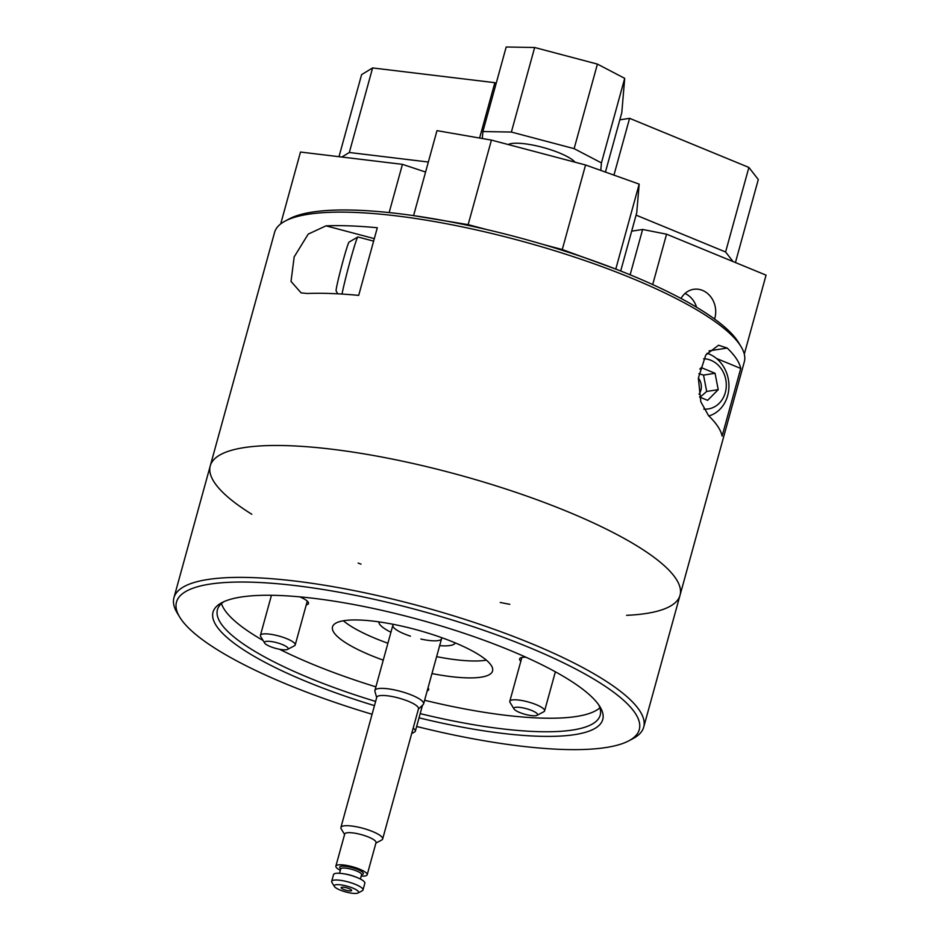 <?xml version="1.0" encoding="UTF-8"?>
<svg xmlns="http://www.w3.org/2000/svg" width="940" height="940" viewBox="0 0 940 940"><rect width="100%" height="100%" fill="white"/><g stroke="black" fill="none" stroke-linecap="round" stroke-linejoin="round"><path stroke-width="1.41" d="M358.692 295.383L377.316 227.738A243.625 57.281 -164.6 0 0 326.004 225.847L308.203 234.119L294.173 256.879L291.024 281.424L301.106 292.88L307.368 293.492A243.625 57.281 15.4 0 1 358.692 295.383M740.743 368.457A243.625 57.281 -164.6 0 0 727.196 348.047L718.513 345.238L705.799 354.979L698.361 378.045L700.805 401.779L708.572 415.691A243.625 57.281 15.4 0 1 722.108 436.101L740.743 368.457L716.433 358.446M626.569 615.336A243.625 57.281 -164.6 0 0 680.031 595.243L744.304 361.877A243.625 57.281 -164.6 0 0 741.014 346.59A243.625 57.281 -164.6 0 0 524.638 241.956A243.625 57.281 -164.6 0 0 285.208 221.041A243.625 57.281 -164.6 0 0 274.55 232.486L210.266 465.852A243.625 57.281 -164.6 0 0 251.803 514.262M285.208 221.041L289.461 218.785A240.017 56.435 15.4 0 1 525.354 239.383A240.017 56.435 15.4 0 1 738.511 342.477L741.014 346.59M358.152 563.095A243.625 57.281 -164.6 0 0 361.031 564.129M500.209 602.47A243.625 57.281 -164.6 0 0 509.809 604.314M210.266 465.852A243.625 57.281 -164.6 0 1 460.365 475.323A243.625 57.281 -164.6 0 1 680.031 595.243A243.625 57.281 -164.6 0 0 460.365 475.323A243.625 57.281 -164.6 0 0 210.266 465.852L173.935 597.758A243.625 57.281 15.4 0 1 424.034 607.216A243.625 57.281 15.4 0 1 643.7 727.149A243.625 57.281 15.4 0 1 633.043 738.582L628.789 740.837A240.017 56.435 -164.6 0 0 422.871 611.423A240.017 56.435 -164.6 0 0 179.74 617.157A240.017 56.435 -164.6 0 0 287.746 684.661A240.017 56.435 -164.6 0 0 372.087 714.271M698.902 373.685L703.531 375.095L706.692 391.451L700.03 397.221M698.996 394.213A12.267 10.575 81.1 0 0 698.361 378.045M699.548 397.021L707.609 400.346L718.219 389.654L715.058 373.286L701.275 367.611L699.842 369.056M706.692 391.451L718.219 389.654M703.531 375.095L715.058 373.286M706.974 353.299A32.489 28 -98.9 0 1 709.218 354.098A32.489 28 -98.9 0 1 728.947 386.234A32.489 28 -98.9 0 1 708.854 415.962M703.602 358.786A25.262 21.785 -98.9 0 1 710.957 360.302A25.262 21.785 -98.9 0 1 726.009 389.254A25.262 21.785 -98.9 0 1 703.813 409.088M373.638 241.133L357.905 236.974A32.489 1.375 104.8 0 0 357.835 236.986A32.489 1.375 104.8 0 0 350.608 259.37A32.489 1.375 104.8 0 0 341.995 294.067M357.835 236.986L349.034 242.109A25.262 1.069 104.8 0 0 341.596 266.255A25.262 1.069 104.8 0 0 336.132 290.918L337.812 293.821M427.195 690.865A19.846 4.665 -164.6 0 0 428.652 689.678A19.846 4.665 -164.6 0 0 428.687 689.478A19.846 4.665 -164.6 0 0 428.005 687.927M525.93 657.236A19.846 4.665 -164.6 0 0 519.609 658.881A19.846 4.665 -164.6 0 0 520.831 661.231M306.252 604.878A19.846 4.665 -164.6 0 0 308.508 603.48A19.846 4.665 -164.6 0 0 299.801 596.853M416.643 726.479A240.017 56.435 -164.6 0 0 628.789 740.837M179.74 617.157L177.237 613.033A243.625 57.281 15.4 0 1 173.935 597.758M224.12 601.577A198.505 46.683 -164.6 0 0 217.434 609.731A198.505 46.683 -164.6 0 0 309.448 678.022A198.505 46.683 -164.6 0 0 375.624 701.428M420.18 713.625A198.505 46.683 -164.6 0 0 600.202 715.164A198.505 46.683 -164.6 0 0 598.639 704.73M374.461 705.635A202.124 47.529 15.4 0 1 306.71 681.688A202.124 47.529 15.4 0 1 221.863 602.669A202.124 47.529 15.4 0 1 420.509 620.012A202.124 47.529 15.4 0 1 600.014 706.821A202.124 47.529 15.4 0 1 419.029 717.831M279.533 649.258A198.505 46.683 -164.6 0 0 313.185 664.498A198.505 46.683 -164.6 0 0 375.894 686.846M424.61 700.265A198.505 46.683 -164.6 0 0 599.885 707.808M221.476 603.574A198.505 46.683 -164.6 0 0 263.083 640.469M431.965 673.557A83.014 19.517 -164.6 0 0 492.572 670.972A83.014 19.517 -164.6 0 0 417.724 630.106A83.014 19.517 -164.6 0 0 332.513 626.874A83.014 19.517 -164.6 0 0 370.995 655.439A83.014 19.517 -164.6 0 0 383.25 660.139M343.37 620.776A83.014 19.517 -164.6 0 0 375.647 638.53A83.014 19.517 -164.6 0 0 387.903 643.23M436.618 656.649A83.014 19.517 -164.6 0 0 486.368 660.162M439.65 645.663A39.703 9.341 -164.6 0 0 455.336 642.925A39.703 9.341 -164.6 0 1 439.65 645.663M378.855 621.857A39.703 9.341 -164.6 0 0 390.934 632.244A39.703 9.341 -164.6 0 1 378.855 621.857M270.18 646.52A12.267 2.89 -164.6 0 0 287.617 649.387A12.267 2.89 -164.6 0 0 277.089 642.772A12.267 2.89 -164.6 0 0 264.657 643.066A12.267 2.89 -164.6 0 0 270.18 646.52M287.617 649.387L294.432 645.78A18.048 4.242 -164.6 0 0 295.219 644.934A18.048 4.242 -164.6 0 0 278.945 636.051A18.048 4.242 -164.6 0 0 260.415 635.358A18.048 4.242 -164.6 0 0 260.662 636.486L264.657 643.066M519.562 712.461A12.267 2.89 -164.6 0 0 536.999 715.34A12.267 2.89 -164.6 0 0 526.471 708.713A12.267 2.89 -164.6 0 0 514.039 709.007A12.267 2.89 -164.6 0 0 519.562 712.461M536.999 715.34L543.813 711.733A18.048 4.242 -164.6 0 0 544.601 710.887A18.048 4.242 -164.6 0 0 528.327 701.992A18.048 4.242 -164.6 0 0 509.797 701.299A18.048 4.242 -164.6 0 0 510.044 702.427L514.039 709.007M411.708 733.505L414.575 731.99A18.048 4.242 -164.6 0 0 415.363 731.144A18.048 4.242 -164.6 0 0 413.189 728.148M393.543 624.371A25.262 5.946 -164.6 0 0 392.849 625.3A25.262 5.946 -164.6 0 0 404.553 633.995A25.262 5.946 -164.6 0 0 410.439 636.168M420.885 639.047A25.262 5.946 -164.6 0 0 441.565 638.718A25.262 5.946 -164.6 0 0 441.436 637.567M681.042 298.485A21.655 18.671 -98.9 0 1 693.602 289.32A21.655 18.671 -98.9 0 1 702.556 290.425A21.655 18.671 -98.9 0 1 714.576 319.036M685.002 293.48A21.655 18.671 -98.9 0 1 696.552 307.227M631.668 231.181L642.619 229.466L666.566 234.189L652.701 284.562M642.619 229.466L630.129 274.809M666.566 234.189L766.065 275.15L744.292 354.169M619.812 119.85L629.589 118.323L748.886 167.438L758.298 179.528L735.433 262.542M748.886 167.438L725.598 251.991L733.047 261.555M636.086 215.131L725.598 251.991M629.589 118.323L613.949 175.11M280.696 223.92L300.495 152.045L402.438 164.347L425.585 172.032M402.438 164.347L389.148 212.593M338.999 156.686L361.606 74.624L372.616 67.939L494.851 82.685L496.109 83.59M341.855 157.027L349.328 152.492L428.335 162.021M372.616 67.939L349.328 152.492M494.851 82.685L479.6 138.039M413.659 215.648L468.144 224.648L486.826 229.583M543.579 244.588L562.273 249.535L615.853 269.11M413.694 215.201L436.983 130.648L491.432 140.095L585.561 164.982L639.177 184.123L636.732 212.781L620.694 271.014M639.177 184.123L615.888 268.675M585.561 164.982L562.273 249.535M491.432 140.095L468.144 224.648M508.223 144.525A36.096 8.483 15.4 0 1 566.35 156.134A36.096 8.483 15.4 0 1 575.057 162.197M482.302 138.509L482.902 131.553L506.19 47L534.66 47.505L597.417 64.096L624.712 78.349L621.786 112.718L605.431 172.067M597.417 64.096L574.129 148.649L601.424 162.902L600.789 170.41M624.712 78.349L601.424 162.902M534.66 47.505L511.372 132.058L574.129 148.649M482.902 131.553L511.372 132.058M343.688 889.475A5.417 1.269 -164.6 0 0 351.619 890.486A5.417 1.269 -164.6 0 0 346.743 887.83A5.417 1.269 -164.6 0 0 341.185 887.619A5.417 1.269 -164.6 0 0 343.688 889.475M340.08 890.039A12.631 2.973 -164.6 0 0 358.022 893A12.631 2.973 -164.6 0 0 347.189 886.185A12.631 2.973 -164.6 0 0 334.393 886.491A12.631 2.973 -164.6 0 0 340.08 890.039M358.022 893L362.276 890.744A16.239 3.819 -164.6 0 0 362.993 889.98A16.239 3.819 -164.6 0 0 348.352 881.99A16.239 3.819 -164.6 0 0 331.679 881.356A16.239 3.819 -164.6 0 0 331.89 882.378L334.393 886.491M362.993 889.98L364.849 883.224A16.239 3.819 -164.6 0 0 350.209 875.222A16.239 3.819 -164.6 0 0 333.536 874.588L331.679 881.356M361.207 876.068A16.239 3.819 -164.6 0 0 367.188 874.764A16.239 3.819 -164.6 0 0 352.535 866.774A16.239 3.819 -164.6 0 0 335.862 866.139A16.239 3.819 -164.6 0 0 340.327 870.323M367.188 874.764L376.035 842.628A16.239 3.819 -164.6 0 0 361.395 834.638A16.239 3.819 -164.6 0 0 344.721 834.003L335.862 866.139M375.906 843.086L381.699 840.019A21.655 5.088 -164.6 0 0 382.651 838.997A21.655 5.088 -164.6 0 0 363.122 828.34A21.655 5.088 -164.6 0 0 340.891 827.494A21.655 5.088 -164.6 0 0 341.185 828.857L344.592 834.462M382.651 838.997L418.512 708.784A21.655 5.088 -164.6 0 0 398.995 698.126A21.655 5.088 -164.6 0 0 376.764 697.28L340.891 827.494M418.418 709.136L423.153 704.624A25.262 5.946 -164.6 0 0 423.611 703.884A25.262 5.946 -164.6 0 0 400.828 691.452A25.262 5.946 -164.6 0 0 374.896 690.465A25.262 5.946 -164.6 0 0 374.919 691.335L376.67 697.633M326.004 225.847L374.32 238.631M727.196 348.047L708.983 350.902M361.606 874.423L361.595 874.682A10.834 2.55 -164.6 0 0 356.577 870.957A10.834 2.55 -164.6 0 0 340.715 868.924L340.832 868.701M340.727 868.889A12.267 2.89 15.4 0 1 343.652 866.175A12.267 2.89 15.4 0 1 357.67 869.488A12.267 2.89 15.4 0 1 361.606 874.635M344.792 873.977A10.834 2.55 15.4 0 1 355.508 876.926M680.031 595.243L643.7 727.149M271.46 595.279L260.415 635.358M307.286 601.118L295.219 644.934M521.865 657.483L509.797 701.299M555.364 671.806L544.601 710.887M422.495 705.247L415.363 731.144M340.715 868.924L339.516 873.284M361.595 874.682L360.396 879.041M392.849 625.3L374.896 690.465M441.565 638.718L423.611 703.884"/></g></svg>
